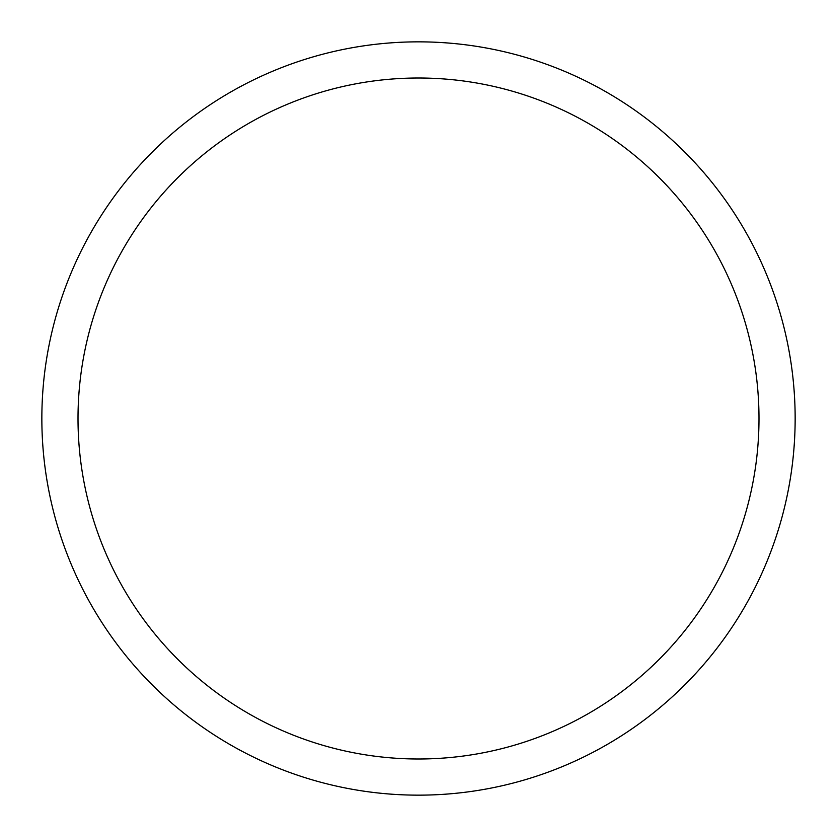 <?xml version="1.0" encoding="UTF-8"?>
<svg xmlns="http://www.w3.org/2000/svg" width="837" height="837" viewBox="0 0 837 837"><rect width="100%" height="100%" fill="white"/><g stroke="black" fill="none" stroke-linecap="round" stroke-linejoin="round"><path stroke-width="1.26" d="M78.008 418.5A340.492 340.492 0 0 1 588.746 123.625A340.492 340.492 0 0 1 588.746 713.375A340.492 340.492 0 0 1 78.008 418.5M41.85 418.5A376.65 376.65 0 0 1 606.825 92.311A376.65 376.65 0 0 1 606.825 744.689A376.65 376.65 0 0 1 41.85 418.5"/></g></svg>

